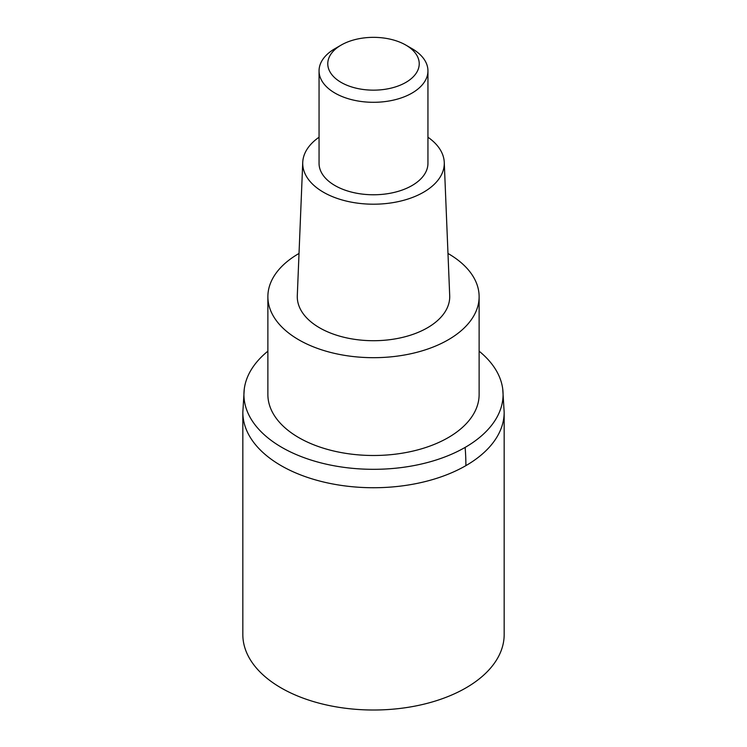 <?xml version="1.0" encoding="UTF-8"?>
<svg xmlns="http://www.w3.org/2000/svg" width="747" height="747" viewBox="0 0 747 747"><rect width="100%" height="100%" fill="white"/><g stroke="black" fill="none" stroke-linecap="round" stroke-linejoin="round"><path stroke-width="1.12" d="M244.25 389.187L242.831 412.288L242.831 634.567A130.669 75.447 0 0 0 323.498 704.272A130.669 75.447 0 0 0 465.904 687.912A130.669 75.447 0 0 0 504.169 634.567L504.169 412.288A130.669 75.447 180 0 1 465.904 465.633A130.669 75.447 180 0 1 323.498 481.992A130.669 75.447 180 0 1 242.831 412.288A130.669 75.447 0 0 0 323.498 481.992A130.669 75.447 0 0 0 465.904 465.633A130.669 75.447 -0 0 0 504.169 412.288L502.75 389.187A129.576 74.812 180 0 1 465.129 447.406A129.576 74.812 180 0 1 319.688 462.561A129.576 74.812 180 0 1 244.25 389.187A129.576 74.812 180 0 1 267.874 351.174M479.126 351.174A129.576 74.812 180 0 1 502.75 389.187M267.874 296.708L267.874 394.509A105.626 60.983 0 0 0 333.078 450.852A105.626 60.983 0 0 0 448.191 437.63A105.626 60.983 0 0 0 479.126 394.509L479.126 296.708A105.626 60.983 180 0 1 448.191 339.829A105.626 60.983 180 0 1 333.078 353.042A105.626 60.983 180 0 1 267.874 296.708A105.626 60.983 180 0 1 298.809 253.578A105.626 60.983 180 0 1 299.015 253.466M447.985 253.466A105.626 60.983 180 0 1 479.126 296.708M302.74 162.37L297.297 295.663A76.222 44.008 0 0 0 343.499 337.158A76.222 44.008 0 0 0 427.396 327.821A76.222 44.008 0 0 0 449.703 295.663L444.26 162.37A70.778 40.861 180 0 1 423.549 192.231A70.778 40.861 180 0 1 345.646 200.906A70.778 40.861 180 0 1 302.74 162.37A70.778 40.861 180 0 1 319.053 137.224M427.947 137.224A70.778 40.861 180 0 1 444.26 162.37M319.053 70.872L319.053 163.341A54.447 31.43 0 0 0 352.668 192.381A54.447 31.43 0 0 0 411.999 185.564A54.447 31.43 0 0 0 427.947 163.341L427.947 70.872A54.447 31.43 180 0 1 411.999 93.095A54.447 31.43 180 0 1 352.668 99.911A54.447 31.43 180 0 1 319.053 70.872A54.447 31.43 180 0 1 335.001 48.639L341.164 45.081A45.735 26.406 180 0 1 405.836 45.081A45.735 26.406 180 0 1 405.836 82.422A45.735 26.406 180 0 1 341.164 82.422A45.735 26.406 180 0 1 341.164 45.081L335.001 48.639M405.836 45.081L411.999 48.639A54.447 31.43 180 0 1 427.947 70.872M465.129 447.406A217.788 125.739 60 0 1 465.895 465.633"/></g></svg>
